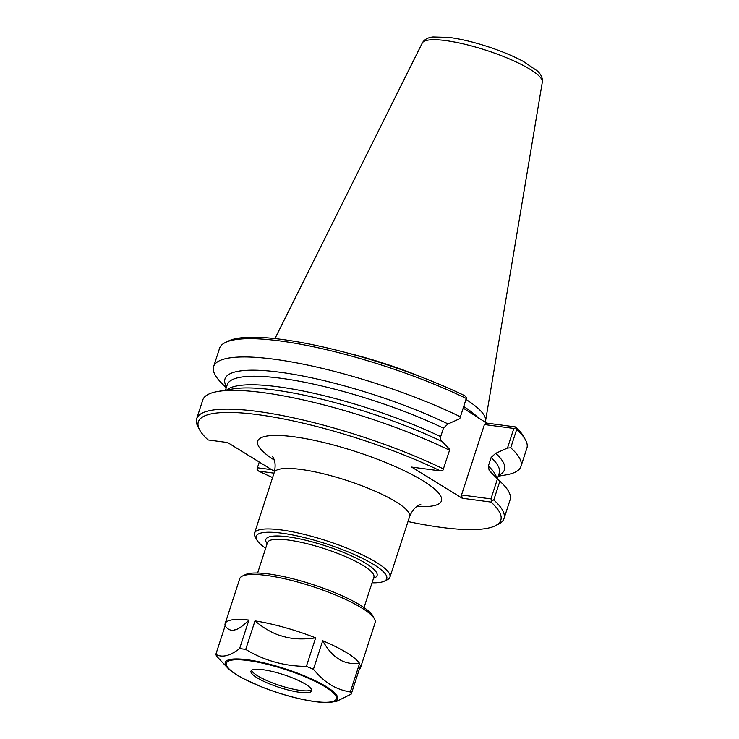 <?xml version="1.0" encoding="UTF-8"?>
<svg xmlns="http://www.w3.org/2000/svg" width="739" height="739" viewBox="0 0 739 739"><rect width="100%" height="100%" fill="white"/><g stroke="black" fill="none" stroke-linecap="round" stroke-linejoin="round"><path stroke-width="1.11" d="M466.531 397.619L459.797 418.69L466.531 397.619L464.859 395.762A159.024 33.551 -162 0 0 228.554 340.984L225.46 342.471A161.564 34.096 -162 0 0 219.566 348.3L213.636 366.562A161.564 34.096 -162 0 0 220.841 382.303L226.236 387.827M466.17 398.423A161.564 34.096 -162 0 0 225.46 342.471M449.792 449.478L442.91 470.337L449.792 449.478L442.301 441.663C440.592 440.758 440.056 439.086 440.675 436.647L443.446 428.13L448.056 423.937L459.797 418.69M442.301 441.663A146.932 31.001 -162 0 0 421.128 432.121A146.932 31.001 -162 0 0 314.537 397.49A146.932 31.001 -162 0 0 232.951 388.926L217.857 391.485A161.564 34.096 -162 0 0 202.772 399.993L196.685 418.727A161.564 34.096 -162 0 0 198.034 426.902L199.659 429.922A159.024 33.551 -162 0 0 208.102 439.954L227.64 442.559L274.548 471.436M449.367 450.125A161.564 34.096 -162 0 0 217.857 391.485M442.91 470.337L440.435 470.919L411.623 467.076L462.226 498.243L491.038 502.077L491.998 500.571L490.945 498.899L461.524 494.973L484.414 424.546L513.836 428.463L507.471 448.046L495.73 453.303L491.121 457.487L488.35 466.004L489.163 470.494L497.467 478.844L490.945 498.899M440.435 470.919A159.024 33.551 -162 0 0 271.813 416.778A159.024 33.551 -162 0 0 199.659 429.922M271.675 469.671L257.403 467.769L257.024 469.256L258.705 471.112L274.03 473.154M258.705 471.112A159.024 33.551 -162 0 0 272.599 477.551M408.002 521.549A159.024 33.551 -162 0 0 495.001 525.891A159.024 33.551 -162 0 0 491.038 502.077M443.28 468.859A161.564 34.096 -162 0 0 286.52 416.39A161.564 34.096 -162 0 0 196.685 418.727M462.226 498.243L461.524 494.973M491.998 500.571L493.781 499.952L499.869 481.218L497.467 478.844M495.001 525.891L498.095 524.404A161.564 34.096 -162 0 0 503.998 518.575A161.564 34.096 -162 0 0 493.781 499.952M507.471 448.046L510.732 447.788L516.663 429.525L515.619 427.853L513.836 428.463M498.539 475.306A146.932 31.001 -162 0 0 495.73 453.303M498.252 476.202L505.864 474.909A161.564 34.096 -162 0 0 520.94 466.411A161.564 34.096 -162 0 0 510.732 447.788M515.619 427.853L515.452 426.92L486.641 423.087L484.414 424.546M520.94 466.411L526.879 448.148A161.564 34.096 -162 0 0 525.531 439.973L523.905 436.952A159.024 33.551 -162 0 0 515.452 426.92M463.224 408.131L486.641 423.087M525.531 439.973A161.564 34.096 -162 0 0 516.663 429.525M257.403 467.769L259.269 462.032M503.998 518.575L510.086 499.841A161.564 34.096 -162 0 0 502.88 484.1A161.564 34.096 -162 0 0 499.869 481.218M502.88 484.1L492.165 473.154A146.932 31.001 -162 0 0 489.975 471.029M460.231 416.694A161.564 34.096 -162 0 0 303.47 364.216A161.564 34.096 -162 0 0 213.636 366.562M448.056 423.937A146.932 31.001 -162 0 0 291.702 374.017A146.932 31.001 -162 0 0 226.531 386.922M372.059 582.785A68.644 14.484 -162 0 0 384.243 581.205L387.338 579.718A71.184 15.02 -162 0 0 389.933 577.15A71.184 15.02 -162 0 0 376.345 562.37A71.184 15.02 -162 0 0 302.851 534.066A71.184 15.02 -162 0 0 254.53 533.161A71.184 15.02 -162 0 0 255.131 536.763L256.756 539.784A68.644 14.484 -162 0 0 265.68 548.218M384.243 581.205A68.644 14.484 -162 0 0 373.648 564.476A68.644 14.484 -162 0 0 296.071 535.664A68.644 14.484 -162 0 0 256.756 539.784M485.19 422.191L485.384 421.599A113.898 24.036 -162 0 0 485.56 420.861A113.898 24.036 -162 0 0 466.041 399.457M420.74 376.816A113.898 24.036 -162 0 0 347.358 352.974M336.799 657.812C331.793 654.191 327.1 648.5 322.703 640.731A71.184 15.02 -162 0 1 346.942 652.86A71.184 15.02 -162 0 1 359.579 663.446C352.448 664.112 346.231 663.086 340.938 660.361L336.799 657.812A63.656 13.431 18 0 1 340.938 660.361M279.647 635.411C271.324 632.593 263.112 627.753 255.001 620.88A71.184 15.02 -162 0 1 315.645 637.859C304.791 639.429 295.064 639.244 286.455 637.323L279.647 635.411A63.656 13.431 18 0 1 286.455 637.323M233.404 630.247C230.226 630.598 227.473 629.12 225.127 625.794A71.184 15.02 -162 0 1 225.127 623.651A71.184 15.02 -162 0 1 248.895 620.067C243.805 625.176 239.528 628.362 236.064 629.61L233.404 630.247A63.656 13.431 18 0 1 236.064 629.61M359.274 669.386A71.184 15.02 -162 0 0 360.53 667.65A71.184 15.02 -162 0 0 360.53 665.506L351.265 694.041A71.184 15.02 -162 0 0 350.314 691.981C342.73 690.66 336.134 688.24 330.536 684.72C324.901 681.321 319.202 676.167 313.428 669.266L322.703 640.731M332.097 702.05A59.065 12.461 -162 0 0 326.342 686.679A59.065 12.461 -162 0 0 255.38 661.045A59.065 12.461 -162 0 0 227.908 668.195C231.076 671.381 236.055 674.772 242.845 678.374L262.299 687.196C281.162 694.484 298.741 699.297 315.017 701.634C322.167 702.595 327.867 702.734 332.097 702.05L336.827 701.246L351.265 694.041M359.579 663.446L350.314 691.981M248.895 620.067L239.621 648.602C229.912 656.01 221.986 657.922 215.853 654.329L225.127 625.794M315.645 637.859L306.371 666.393C284.367 666.236 264.156 660.574 245.727 649.415L255.001 620.88M215.853 654.329A71.184 15.02 -162 0 0 216.804 656.389L227.908 668.195M245.727 649.415A71.184 15.02 -162 0 0 239.621 648.602M313.428 669.266A71.184 15.02 -162 0 0 306.371 666.393M360.53 667.65L375.153 622.644A71.184 15.02 -162 0 0 374.553 619.042A71.184 15.02 -162 0 0 361.565 607.864A71.184 15.02 -162 0 0 295.24 581.381A71.184 15.02 -162 0 0 242.346 576.087A71.184 15.02 -162 0 0 239.75 578.655L225.127 623.651M305.595 684.24A31.916 6.734 -162 0 0 272.654 671.557A31.916 6.734 -162 0 0 250.992 671.141A31.916 6.734 -162 0 0 257.08 677.774A31.916 6.734 -162 0 0 290.03 690.466A31.916 6.734 -162 0 0 311.692 690.873A31.916 6.734 -162 0 0 305.595 684.24M251.629 670.31A31.916 6.734 -162 0 0 257.699 675.88A31.916 6.734 -162 0 0 288.459 688.027A31.916 6.734 -162 0 0 311.664 689.82M374.553 619.042L372.927 616.021A68.644 14.484 -162 0 0 360.392 605.241A68.644 14.484 -162 0 0 296.45 579.699A68.644 14.484 -162 0 0 245.44 574.6L242.346 576.087M416.972 506.418A96.606 20.387 -162 0 0 416.851 477.2A96.606 20.387 -162 0 0 291.499 436.472A96.606 20.387 -162 0 0 274.234 460.037M478.401 418.006A113.898 24.036 -162 0 0 463.741 406.542M496.562 477.643A143.006 30.179 -162 0 0 488.35 466.004M497.476 478.576L499.25 473.136A143.006 30.179 -162 0 0 491.121 457.487M443.446 428.13A143.006 30.179 -162 0 0 305.586 382.442A143.006 30.179 -162 0 0 227.233 384.751L225.469 390.201M440.675 436.647A143.006 30.179 -162 0 0 226.762 389.98M420.777 504.469C421.11 504.682 414.376 504.931 409.591 516.644A71.184 15.02 -162 0 0 396.002 501.864A71.184 15.02 -162 0 0 322.509 473.56A71.184 15.02 -162 0 0 274.187 472.655C277.208 460.314 271.897 456.203 272.303 456.222M373.546 578.221A58.473 12.341 -162 0 0 325.28 545.779A58.473 12.341 -162 0 0 267.158 543.655M364.004 607.587L373.888 577.168A55.933 11.806 -162 0 0 363.209 565.547A55.933 11.806 -162 0 0 305.466 543.313A55.933 11.806 -162 0 0 267.5 542.602L257.615 573.021M530.159 69.374A63.157 13.33 -162 0 0 465.866 44.488A63.157 13.33 -162 0 0 422.237 43.074C424.251 39.509 427.853 37.467 433.054 36.95L448.998 37.403C460.24 38.881 472.821 41.837 486.733 46.289C500.811 50.852 512.986 55.878 523.258 61.365L537.253 70.861C541.114 74.334 542.795 78.075 542.315 82.084A63.157 13.33 -162 0 0 530.159 69.374M237.413 675.15A57.79 12.193 -162 0 0 314.583 701.477A57.79 12.193 -162 0 0 325.271 686.864A57.79 12.193 -162 0 0 248.092 660.537A57.79 12.193 -162 0 0 237.413 675.15M306.242 395.642L314.537 397.49M274.187 472.655L254.53 533.161M409.591 516.644L389.933 577.15M422.237 43.074L274.963 338.61M542.315 82.084L485.56 420.861"/></g></svg>
